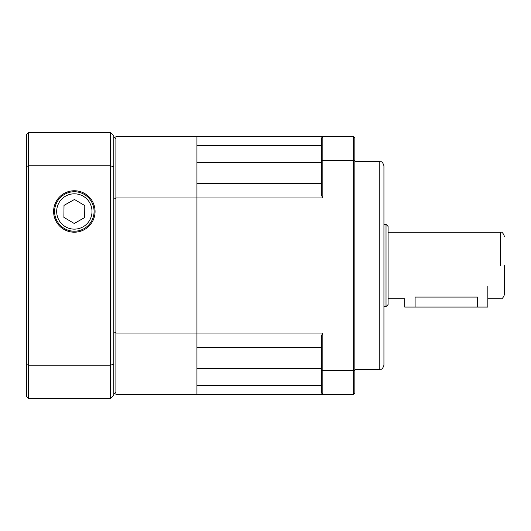 <?xml version="1.0" encoding="UTF-8"?>
<svg xmlns="http://www.w3.org/2000/svg" width="531" height="531" viewBox="0 0 531 531"><rect width="100%" height="100%" fill="white"/><g stroke="black" fill="none" stroke-linecap="round" stroke-linejoin="round"><path stroke-width="0.8" d="M383.933 265.5L383.933 365.235C381.962 370.917 381.012 368.594 379.778 369.39L379.778 161.61C381.012 162.406 381.962 160.083 383.933 165.765L383.933 265.5M321.6 347.566L196.935 347.566L196.935 333.023L322.848 333.023L322.848 370.552L353.6 370.552L353.6 160.448L322.848 160.448L322.848 197.977L196.935 197.977L196.935 333.023L196.935 183.434L321.6 183.434M321.6 145.414L196.935 145.414L196.935 136.673L353.6 136.673L353.6 160.448L354.847 160.9L354.847 393.079L353.6 394.327L196.935 394.327L196.935 385.586L321.6 385.586M353.6 136.673L354.847 137.921L354.847 160.9M322.848 136.673L322.848 160.448L321.6 160.9L321.6 137.921L322.848 136.673L321.6 137.921M353.6 394.327L353.6 370.552L354.847 370.1M321.6 370.1L322.848 370.552L322.848 394.327L321.6 393.079L321.6 335.346A139.109 98.361 -90 0 0 322.848 333.023M322.848 197.977A139.109 98.361 -90 0 0 321.6 195.654L321.6 160.9M322.848 394.327L321.6 393.079M388.095 226.438L388.095 304.562L386.017 306.639L386.017 224.361L383.933 224.361L386.017 224.361L386.017 306.639L383.933 306.639L386.017 306.639L388.095 304.562L388.095 226.438L386.017 224.361L388.095 226.438M504.45 265.5L504.45 294.592L504.45 265.5M477.435 297.081L415.103 297.081L477.435 297.081L477.435 307.057L404.715 307.057L404.715 298.747L388.095 298.747L404.715 298.747L404.715 307.057L415.103 307.057L415.103 297.081L415.103 307.057L477.435 307.057L477.435 297.081M487.83 307.057L477.435 307.057L487.83 307.057L487.83 286.275L487.83 307.057M196.935 197.977L115.897 197.977L115.897 136.673L196.935 136.673L196.935 197.977M115.897 333.023L196.935 333.023L196.935 394.327L115.897 394.327L115.897 197.977M53.618 211.477A20.722 20.722 0 0 0 84.701 229.425A20.722 20.722 0 0 0 84.701 193.53A20.722 20.722 0 0 0 53.618 211.477M26.55 171.38L26.55 137.934M28.628 398.482L26.55 396.405L26.55 134.595L28.628 132.518L110.494 132.518L113.82 135.843L113.82 395.157L110.494 398.482L28.628 398.482L28.628 365.235L110.494 365.235L110.494 165.765L28.628 165.765L28.628 365.235A1927.669 1363.07 90 0 1 26.55 364.538M115.897 138.75L113.82 136.673L113.82 197.977L115.897 198.494M28.628 132.518L28.628 165.765A1927.669 1363.07 -90 0 0 26.55 166.462M113.82 166.88A1916.107 1354.893 -90 0 0 110.494 165.765L110.494 132.518M110.494 398.482L110.494 365.235A1916.107 1354.893 -90 0 0 113.82 364.12M113.82 394.327L115.897 392.25M113.82 333.023L115.897 332.506M64.629 194.293A19.74 19.74 0 0 1 94.08 211.663A19.74 19.74 0 0 1 64.311 228.476A19.74 19.74 0 0 1 64.629 194.293M64.005 205.384L63.893 217.378L74.227 223.471L84.675 217.571L84.787 205.577L74.453 199.483L64.005 205.384M321.6 368.348L196.935 368.348M321.6 162.652L196.935 162.652M500.295 265.5L500.295 232.253C501.715 231.529 503.103 232.917 504.45 236.408C503.103 232.917 501.715 231.529 500.295 232.253L388.095 232.253L500.295 232.253L500.295 265.5M65.652 196.098A17.662 17.662 0 0 0 65.366 226.691A17.662 17.662 0 0 0 92.002 211.643A17.662 17.662 0 0 0 65.652 196.098M379.778 161.61L354.847 161.61M379.778 369.39L354.847 369.39M500.295 298.747C501.715 299.471 503.103 298.083 504.45 294.592C503.103 298.083 501.715 299.471 500.295 298.747L487.83 298.747L500.295 298.747"/></g></svg>
